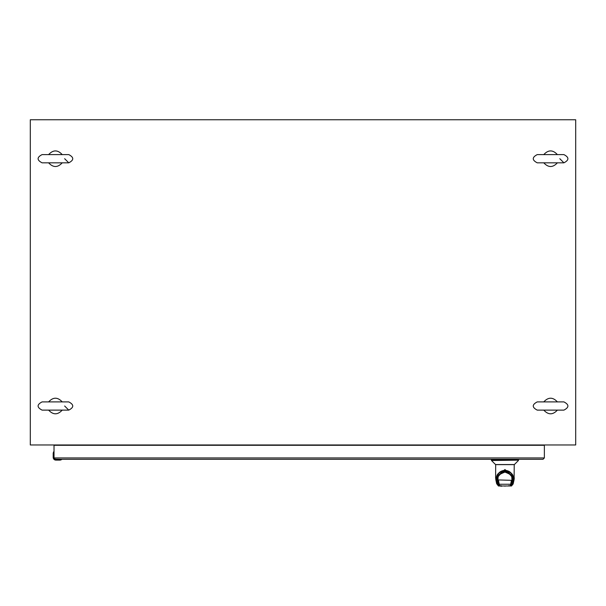 <?xml version="1.0" encoding="UTF-8"?>
<svg xmlns="http://www.w3.org/2000/svg" width="606" height="606" viewBox="0 0 606 606"><rect width="100%" height="100%" fill="white"/><g stroke="black" fill="none" stroke-linecap="round" stroke-linejoin="round"><path stroke-width="0.91" d="M62.236 162.802C57.691 167.733 53.154 167.733 48.609 162.802M48.609 154.628C53.154 149.69 57.691 149.69 62.236 154.628M557.399 162.802C552.854 167.733 548.309 167.733 543.764 162.802M543.764 154.628C548.309 149.69 552.854 149.69 557.399 154.628M62.236 410.095C57.691 415.027 53.154 415.027 48.609 410.095M48.609 401.922C53.154 396.983 57.691 396.983 62.236 401.922M557.399 410.095C552.854 415.027 548.309 415.027 543.764 410.095M543.764 401.922C548.309 396.983 552.854 396.983 557.399 401.922M544.362 445.281L54.017 445.281L54.017 457.947L544.362 457.947L544.362 445.281M543.006 459.303L544.362 457.947L543.006 459.303L55.366 459.303L54.017 457.947M61.418 459.575L60.312 459.878L61.464 459.303M54.176 458.583L54.017 457.401M60.312 459.303L54.729 459.143M59.835 460.113L61.577 459.507L60.312 459.507L60.342 460.075L61.57 459.636L60.342 460.075A3.386 3.386 0 0 1 59.835 460.113L55.911 460.113A2.712 2.712 0 0 1 53.199 457.401L53.199 453.485A3.386 3.386 0 0 1 53.237 452.97L53.836 451.644L53.442 453L53.813 451.735L53.442 453L54.017 453M53.54 458.227L53.199 457.401A2.712 2.712 0 0 0 55.911 460.113L53.404 457.401L53.54 458.227M53.684 451.743L53.237 452.97L53.684 451.743M53.199 453.485L53.813 451.735L53.237 452.97M60.312 459.878L61.577 459.507L60.312 459.878M497.049 459.303L512.85 459.303M514.236 464.635L514.085 479.747L514.289 477.808L504.95 469.529L495.617 477.801L495.67 464.635M514.085 464.635L495.822 464.635M499.715 485.914A0.53 0.523 90 0 1 499.473 485.974L498.39 485.974L496.7 483.656L498.39 485.974L498.912 485.444M499.533 485.974L501.723 486.239M498.958 485.565L498.193 484.042L497.594 484.421L496.723 480.285L495.822 479.52L495.617 477.808L495.822 479.52M513.994 479.944L513.199 483.656L511.517 485.974L510.434 485.974A0.53 0.523 -90 0 1 510.191 485.914M513.199 483.656L514.085 479.747M514.085 479.52L513.115 480.649L512.517 480.27L511.472 484.876L511.714 484.042L512.312 484.421L513.115 480.649M508.449 485.974L509.896 485.974M498.427 484.876L497.321 479.907L496.723 480.285L496.685 478.74C497.087 473.619 499.844 470.801 504.95 470.286C510.063 470.801 512.82 473.619 513.221 478.74L513.176 480.285L512.555 480.066M497.344 480.066L496.784 480.649M511.676 484.141L511.161 484.141L511.964 480.05L511.767 476.717C507.222 470.551 502.677 470.551 498.132 476.717L497.935 480.013L498.958 484.929L499.912 485.974M497.321 479.907L497.587 476.187L504.957 470.771L512.312 476.187L512.585 479.907M512.691 478.429L513.221 478.74C514.994 468.771 494.913 468.771 496.685 478.74L497.208 478.429M510.949 485.565L511.472 484.876M498.746 484.141L498.23 484.141M511.964 480.05L511.434 480.331L511.964 480.05L511.191 483.982L510.396 485.565M510.669 484.255L499.238 484.255L498.473 480.331L497.92 479.922L511.434 480.331L510.669 484.255L511.199 483.936L509.888 485.974L500.018 485.974L498.708 483.936M511.153 484.141L510.426 485.565M504.95 486.239C500.791 486.239 500.791 486.239 504.95 486.239C509.116 486.239 509.116 486.239 504.95 486.239M501.026 485.565L500.389 485.974M508.873 485.565L509.517 485.974M498.958 484.929L499.48 485.27M511.767 476.717C512.964 475.93 510.684 474.384 504.942 472.082C499.215 474.392 496.95 475.937 498.132 476.717M510.941 484.929L510.426 485.27M509.888 485.974L500.018 485.974L498.98 484.997L497.943 480.058L498.465 480.293L497.935 480.013M30.3 444.963L575.7 444.963L575.7 119.761L30.3 119.761L30.3 444.963M53.813 451.735L53.813 457.401M53.404 453.485L53.404 457.401M59.835 459.909L55.911 459.909M491.345 460.151L518.554 460.151L491.504 460.522L491.345 459.303M491.504 460.522L495.541 464.56L514.365 464.56L518.403 460.522M495.913 479.944L496.7 483.656M504.95 470.286L504.95 469.529M510.994 485.444L511.517 485.974L513.199 483.883M512.517 480.27L511.714 484.042M497.39 480.255L498.193 484.042M48.495 154.606L42.087 154.606C36.784 157.348 36.784 160.082 42.087 162.825L68.758 162.825C74.061 160.082 74.061 157.348 68.758 154.606L48.495 154.606M64.653 158.711L68.758 162.825M563.913 154.606L537.242 154.606C531.947 157.348 531.947 160.082 537.242 162.825L563.913 162.825C569.216 160.082 569.216 157.348 563.913 154.606L537.242 154.606M559.808 158.711L563.913 162.825M48.495 401.899L42.087 401.899C36.784 404.641 36.784 407.376 42.087 410.118L68.758 410.118C74.061 407.376 74.061 404.641 68.758 401.899L48.495 401.899M64.653 406.005L68.758 410.118M563.913 401.899L537.242 401.899C531.947 404.641 531.947 407.376 537.242 410.118L563.913 410.118C569.216 407.376 569.216 404.641 563.913 401.899L537.242 401.899M518.554 459.303L518.554 460.151M495.822 479.747L496.7 483.883M497.587 476.187C498.026 469.529 511.865 469.567 512.312 476.187"/></g></svg>
